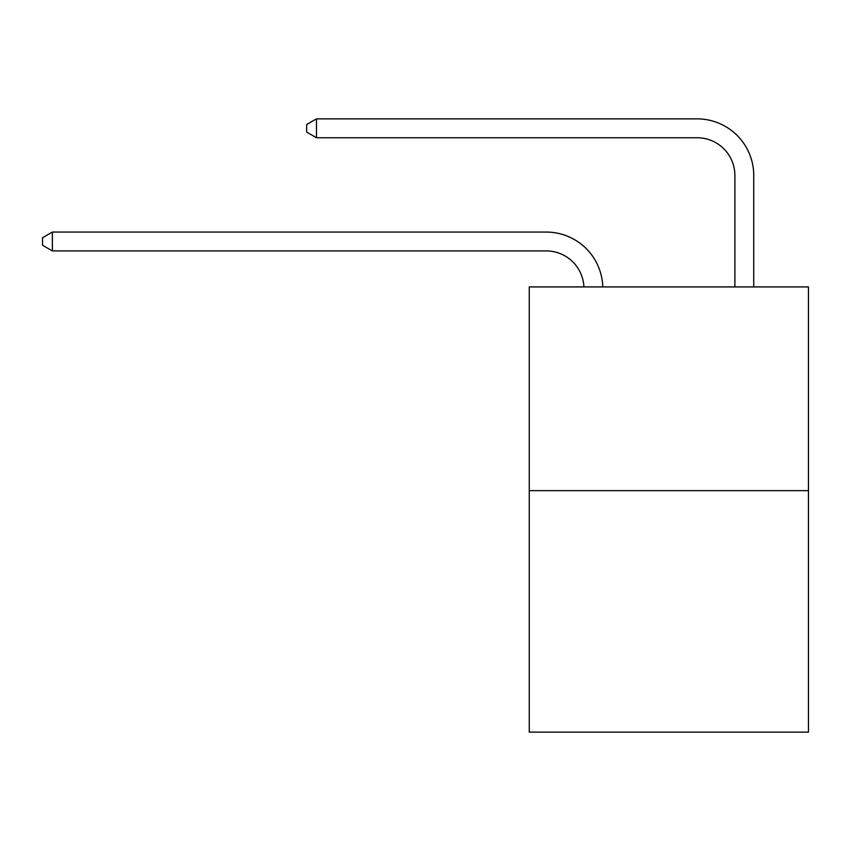 <?xml version="1.0" encoding="UTF-8"?>
<svg xmlns="http://www.w3.org/2000/svg" width="851" height="851" viewBox="0 0 851 851"><rect width="100%" height="100%" fill="white"/><g stroke="black" fill="none" stroke-linecap="round" stroke-linejoin="round"><path stroke-width="1.28" d="M808.45 490.655L808.45 286.925L529.258 286.925L529.258 732.126L808.45 732.126L808.45 490.655L529.258 490.655M583.924 286.925A37.731 37.731 0 0 0 546.236 250.928A37.731 37.731 0 0 1 583.924 286.925A37.731 37.731 0 0 0 546.236 250.928A37.731 37.731 0 0 1 583.924 286.925A37.731 37.731 0 0 0 546.236 250.928A37.731 37.731 0 0 1 583.924 286.925A37.731 37.731 0 0 0 546.236 250.928A37.731 37.731 0 0 1 583.924 286.925A37.731 37.731 0 0 0 546.236 250.928A37.731 37.731 0 0 1 583.924 286.925A37.731 37.731 0 0 0 546.236 250.928A37.731 37.731 0 0 1 583.924 286.925A37.731 37.731 0 0 0 546.236 250.928A37.731 37.731 0 0 1 583.924 286.925A37.731 37.731 0 0 0 546.236 250.928A37.731 37.731 0 0 1 583.924 286.925A37.731 37.731 0 0 0 546.236 250.928A37.731 37.731 0 0 1 583.924 286.925A37.731 37.731 0 0 0 546.236 250.928A37.731 37.731 0 0 1 583.924 286.925A37.731 37.731 0 0 0 546.236 250.928A37.731 37.731 0 0 1 583.924 286.925A37.731 37.731 0 0 0 546.236 250.928A37.731 37.731 0 0 1 583.924 286.925A37.731 37.731 0 0 0 546.236 250.928A37.731 37.731 0 0 1 583.924 286.925A37.731 37.731 0 0 0 546.236 250.928A37.731 37.731 0 0 1 583.924 286.925A37.731 37.731 0 0 0 546.236 250.928A37.731 37.731 0 0 1 583.924 286.925A37.731 37.731 0 0 0 546.236 250.928L52.358 250.928L42.55 245.269L42.55 237.727L52.358 232.068L546.236 232.068A56.592 56.592 0 0 1 602.795 286.925M734.881 286.925L734.881 175.466A37.731 37.731 0 0 0 697.15 137.745L316.466 137.745L306.658 132.086L306.658 124.533L316.466 118.874L697.15 118.874A56.592 56.592 0 0 1 753.741 175.466L753.741 286.925M52.358 232.068L546.236 232.068L52.358 232.068L546.236 232.068L52.358 232.068L546.236 232.068L52.358 232.068L546.236 232.068L52.358 232.068L546.236 232.068L52.358 232.068L546.236 232.068L52.358 232.068L546.236 232.068L52.358 232.068L546.236 232.068L52.358 232.068L546.236 232.068L52.358 232.068L546.236 232.068L52.358 232.068L546.236 232.068L52.358 232.068L546.236 232.068L52.358 232.068L546.236 232.068L52.358 232.068L546.236 232.068L52.358 232.068L546.236 232.068L52.358 232.068L52.358 250.928M734.881 175.466A37.731 37.731 0 0 0 697.15 137.745A37.731 37.731 0 0 1 734.881 175.466A37.731 37.731 0 0 0 697.15 137.745A37.731 37.731 0 0 1 734.881 175.466A37.731 37.731 0 0 0 697.15 137.745A37.731 37.731 0 0 1 734.881 175.466A37.731 37.731 0 0 0 697.15 137.745A37.731 37.731 0 0 1 734.881 175.466A37.731 37.731 0 0 0 697.15 137.745A37.731 37.731 0 0 1 734.881 175.466A37.731 37.731 0 0 0 697.15 137.745A37.731 37.731 0 0 1 734.881 175.466A37.731 37.731 0 0 0 697.15 137.745A37.731 37.731 0 0 1 734.881 175.466A37.731 37.731 0 0 0 697.15 137.745A37.731 37.731 0 0 1 734.881 175.466A37.731 37.731 0 0 0 697.15 137.745A37.731 37.731 0 0 1 734.881 175.466A37.731 37.731 0 0 0 697.15 137.745A37.731 37.731 0 0 1 734.881 175.466A37.731 37.731 0 0 0 697.15 137.745A37.731 37.731 0 0 1 734.881 175.466A37.731 37.731 0 0 0 697.15 137.745A37.731 37.731 0 0 1 734.881 175.466A37.731 37.731 0 0 0 697.15 137.745A37.731 37.731 0 0 1 734.881 175.466A37.731 37.731 0 0 0 697.15 137.745A37.731 37.731 0 0 1 734.881 175.466A37.731 37.731 0 0 0 697.15 137.745A37.731 37.731 0 0 1 734.881 175.466M316.466 118.874L697.15 118.874L316.466 118.874L697.15 118.874L316.466 118.874L697.15 118.874L316.466 118.874L697.15 118.874L316.466 118.874L697.15 118.874L316.466 118.874L697.15 118.874L316.466 118.874L697.15 118.874L316.466 118.874L697.15 118.874L316.466 118.874L697.15 118.874L316.466 118.874L697.15 118.874L316.466 118.874L697.15 118.874L316.466 118.874L697.15 118.874L316.466 118.874L697.15 118.874L316.466 118.874L697.15 118.874L316.466 118.874L697.15 118.874L316.466 118.874L316.466 137.745"/></g></svg>

